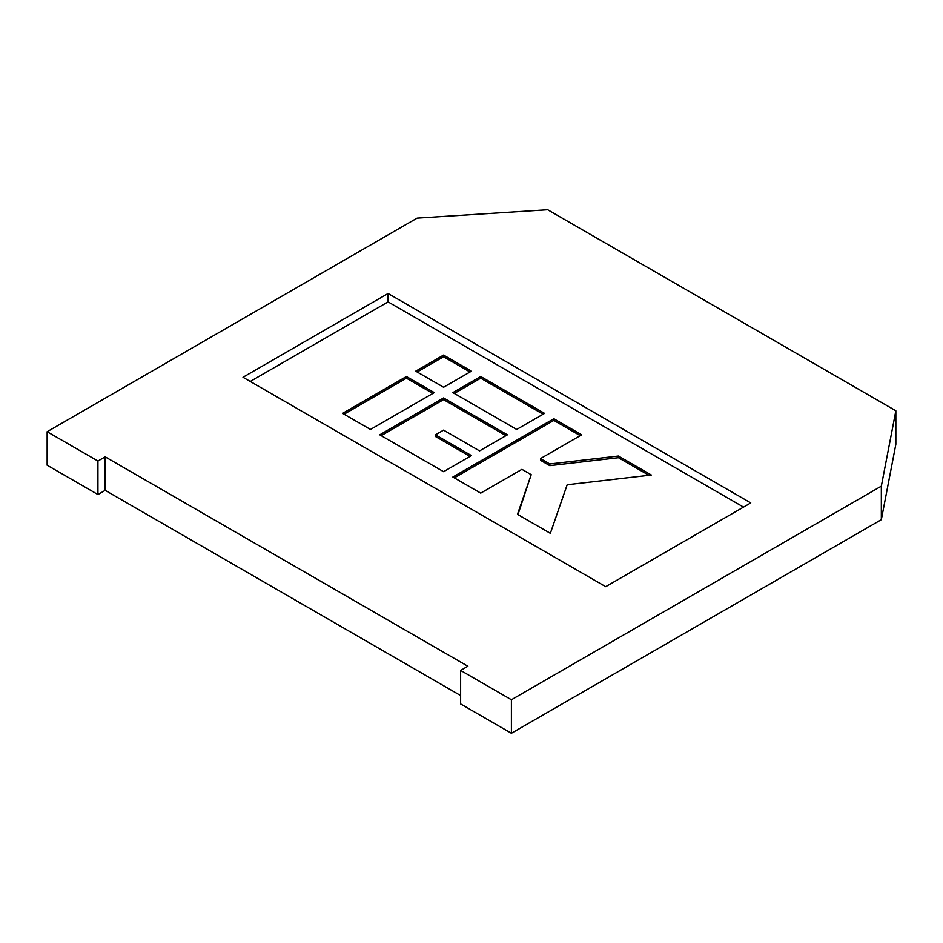 <?xml version="1.0" encoding="UTF-8"?>
<svg xmlns="http://www.w3.org/2000/svg" width="943" height="943" viewBox="0 0 943 943"><rect width="100%" height="100%" fill="white"/><g stroke="black" fill="none" stroke-linecap="round" stroke-linejoin="round"><path stroke-width="1.41" d="M47.15 431.717L97.931 461.033L105.18 456.836L467.869 666.241L460.62 670.426L511.401 699.741L881.34 486.152L895.85 410.771L547.671 209.747L417.101 218.128L47.15 431.717L47.15 465.217L97.931 494.533L105.18 490.348L460.62 695.557M97.931 461.033L97.931 494.533M105.18 456.836L105.18 490.348M460.62 670.426L460.62 703.938L511.401 733.253L881.34 519.664L895.85 444.283L895.85 410.771M511.401 699.741L511.401 733.253M881.34 486.152L881.34 519.664M750.769 502.914L388.08 293.509L242.999 377.271L605.701 586.664L750.769 502.914M743.52 507.098L388.08 301.89L388.08 293.509M388.08 301.89L250.26 381.455M581.69 434.817L553.836 418.739L452.864 477.028L480.718 493.118L521.915 469.331L531.204 474.683L517.471 514.336L550.347 533.314L567.179 484.737L651.33 475.024L618.443 456.035L549.769 463.968L540.48 458.604L581.69 434.817M443.575 397.958L379.746 434.817L443.575 471.677L471.429 455.587L435.454 434.817L443.575 430.126L479.551 450.895L507.405 434.817L443.575 397.958L443.575 399.643L381.196 435.654M480.718 376.516L452.864 392.606L516.693 429.454L544.547 413.376L480.718 376.516L480.718 378.19L454.314 393.443M434.287 392.606L406.433 376.516L342.604 413.376L370.458 429.454L434.287 392.606M443.575 355.075L415.722 371.165L443.575 387.243L471.429 371.165L443.575 355.075L443.575 356.749L417.171 372.002M469.979 372.002L443.575 356.749M432.837 393.443L406.433 378.19L406.433 376.516M406.433 378.19L344.054 414.213M543.097 414.213L480.718 378.19M505.955 435.654L443.575 399.643M469.979 456.424L435.454 436.491L435.454 434.817M580.24 435.654L553.836 420.413L553.836 418.739M648.902 475.296L618.443 457.709L549.769 465.642L540.48 460.278L540.48 458.604M549.769 465.642L549.769 463.968M618.443 457.709L618.443 456.035M531.204 474.683L517.955 514.607M553.836 420.413L454.314 477.865"/></g></svg>

